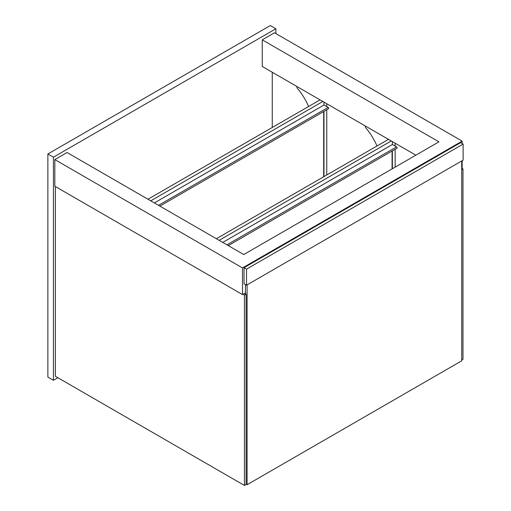 <?xml version="1.0" encoding="UTF-8"?>
<svg xmlns="http://www.w3.org/2000/svg" width="511" height="511" viewBox="0 0 511 511"><rect width="100%" height="100%" fill="white"/><g stroke="black" fill="none" stroke-linecap="round" stroke-linejoin="round"><path stroke-width="0.77" d="M275.863 33.579L275.863 28.763L53.438 157.177L53.438 380.305L57.884 377.738M53.438 380.305L47.874 377.099L47.874 153.971L270.306 25.55L275.863 28.763M53.438 157.177L47.874 153.971M462.148 143.534L462.148 141.125L274.477 32.774L262.245 39.839L438.936 141.847L243.753 254.535L67.062 152.521L54.83 159.585L54.83 186.234L242.501 294.585L245.421 292.899M461.733 168.017L462.148 167.774L462.148 160.71M262.245 39.839L262.245 66.481L415.858 155.172M54.83 159.585L242.501 267.936L242.501 294.585M462.148 141.125L242.501 267.936M365.333 126.006A1.571 0.907 -120 0 0 365.857 127.929A41.289 23.838 60 0 1 376.977 145.993M296.942 86.519A1.571 0.907 -120 0 0 297.459 88.441A41.289 23.838 60 0 1 308.58 106.505M326.746 174.998L326.746 109.769M326.746 106.614L326.746 103.727M323.968 176.602L323.968 111.372M154.367 202.924L323.968 105.011L323.968 102.117L323.968 105.011L328.139 107.419A0.786 0.454 60 0 1 328.65 108.108A0.786 0.454 60 0 1 328.528 108.741L159.879 206.112M323.687 176.761L323.687 111.539M150.751 200.842L322.856 101.478M147.973 199.233L320.071 99.875M222.764 242.418L392.365 144.498L392.365 141.611L392.365 144.498L396.536 146.906A0.786 0.454 60 0 1 397.047 147.596A0.786 0.454 60 0 1 396.926 148.228L228.276 245.599M216.364 238.726L388.469 139.362M219.149 240.33L391.254 140.966M272.254 72.262L272.254 127.482M461.733 168.176L462.985 168.898L461.733 169.62M462.985 168.898L462.985 359.278L461.733 360M243.057 294.266L244.45 295.071L244.45 485.45L55.386 376.294L55.386 186.553M244.45 295.071L246.117 294.106L244.724 293.301M244.45 485.45L246.117 484.485L246.117 294.106M463.126 144.096L460.622 142.652L244.028 267.7L246.532 269.144L246.532 285.195L463.126 160.147L463.126 144.096L246.532 269.144M244.028 267.7L244.028 283.752L246.532 285.195M395.144 167.129L395.144 149.257M395.144 146.101L395.144 143.214M392.365 168.739L392.365 150.866M392.084 168.898L392.084 151.026M245.421 284.55L245.421 293.704M246.117 484.166L247.088 484.728L461.733 360.804L461.733 160.952M247.088 484.728L247.088 284.876M158.538 205.333L328.139 107.419M226.935 244.826L396.536 146.906"/></g></svg>
